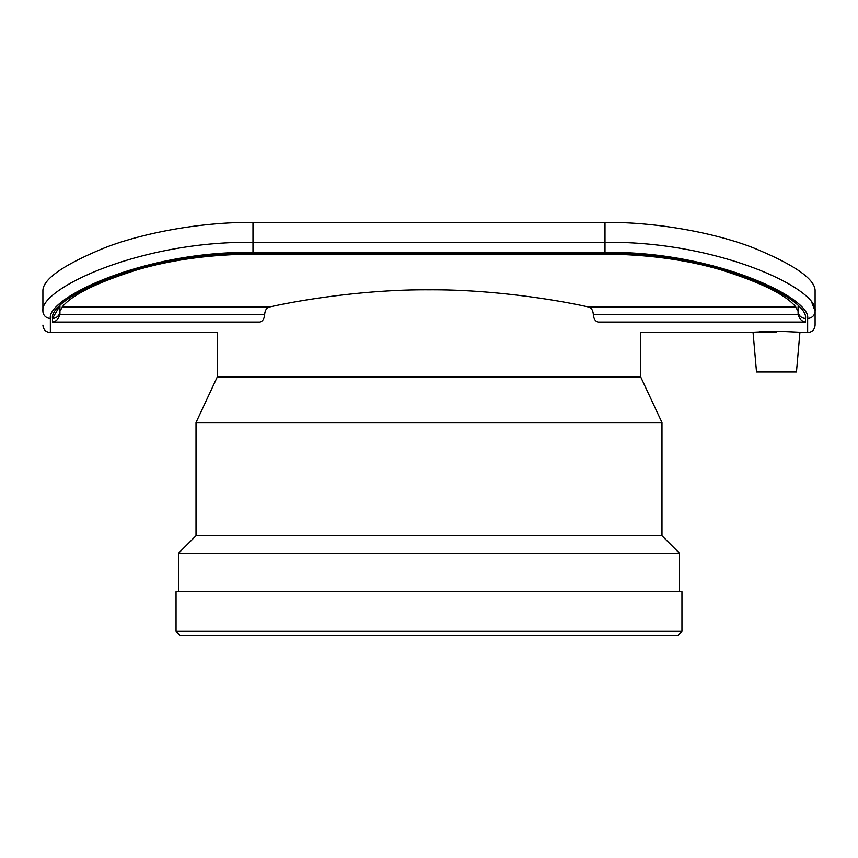 <?xml version="1.0" encoding="UTF-8"?>
<svg xmlns="http://www.w3.org/2000/svg" width="858" height="858" viewBox="0 0 858 858"><rect width="100%" height="100%" fill="white"/><g stroke="black" fill="none" stroke-linecap="round" stroke-linejoin="round"><path stroke-width="1.29" d="M753.067 332.572L640.69 332.572L640.69 376.898L217.31 376.898L217.31 332.572L50.354 332.572L50.354 318.415C46.675 298.198 143.501 250.89 252.992 252.381L605.008 252.381C714.51 250.89 811.325 298.198 807.646 318.415L807.646 332.572C812.172 332.132 814.66 329.644 815.1 325.118L815.1 311.089L815.1 325.118M60.478 303.196L59.534 304.022M776.49 331.156L799.935 332.218L796.46 371.986L756.52 371.986L753.045 332.218L776.49 331.156M771.353 331.188L759.577 331.553M753.045 332.218L776.49 332.572M798.058 306.917L798.058 311.089A7.454 7.314 180 0 0 805.512 318.415C809.148 298.391 713.373 251.898 605.008 253.325L252.992 253.325C144.637 251.898 48.852 298.391 52.488 318.415L52.488 322.072L259.813 322.072C203.303 335.832 203.303 335.832 259.813 322.072C262.655 321.396 264.275 318.865 264.672 314.478C265.036 310.092 266.752 307.572 269.809 306.917L62.237 306.917M805.512 322.072L805.512 318.415A7.454 7.314 -0 0 1 798.058 311.089L798.133 314.478C799.463 319.037 801.93 321.568 805.512 322.072L598.187 322.072C654.697 335.832 654.697 335.832 598.187 322.072C595.345 321.396 593.725 318.865 593.328 314.478C592.975 310.103 591.259 307.582 588.191 306.917C551.351 298.702 487.773 289.382 429 289.822C370.227 289.382 306.649 298.702 269.809 306.917M52.488 322.072C56.07 321.568 58.537 319.037 59.867 314.478L59.942 311.089A7.454 7.314 180 0 1 52.488 318.415L59.953 305.684M252.992 253.325L252.992 254.086C210.081 254.483 171.332 259.77 136.744 269.948C97.683 282.325 73.091 294.348 62.988 306.038L59.942 311.089L59.942 313.427L59.942 306.156M811.915 302.756L815.1 311.089C818.907 289.328 718.543 240.798 605.008 242.331L252.992 242.331C139.468 240.798 39.093 289.318 42.9 311.089L42.9 290.315L42.9 311.089A7.454 7.314 180 0 0 50.354 318.415M252.992 252.381L252.992 222.404C199.86 221.89 141.291 233.43 104.429 247.919C63.985 264.575 43.479 278.711 42.9 290.315L42.9 302.756L42.9 290.315M252.992 222.404L605.008 222.404L605.008 252.381M815.1 311.089A7.454 7.314 180 0 1 807.646 318.415A7.454 7.314 180 0 0 815.1 311.089L815.1 290.315C814.521 278.711 794.015 264.575 753.571 247.919C716.709 233.43 658.14 221.89 605.008 222.404M815.1 290.315L815.1 302.756M681.96 631.338L176.04 631.338L180.298 635.596L677.702 635.596L681.96 631.338L681.96 591.666L176.04 591.666L176.04 631.338M640.69 376.898L661.99 422.576L196.01 422.576L196.01 535.746L178.571 553.185L178.571 591.666M661.99 422.576L661.99 535.746L196.01 535.746M661.99 535.746L679.429 553.185L178.571 553.185M679.429 553.185L679.429 591.666M59.867 314.478L264.672 314.478M795.763 306.917L588.191 306.917M593.328 314.478L798.133 314.478M252.992 254.086L605.008 254.086L605.008 253.325M799.913 332.572L807.646 332.572M798.058 311.089L795.012 306.038C784.909 294.348 760.327 282.325 721.256 269.948C686.668 259.77 647.919 254.483 605.008 254.086M50.354 332.572C45.828 332.132 43.34 329.644 42.9 325.118M217.31 376.898L196.01 422.576"/></g></svg>
